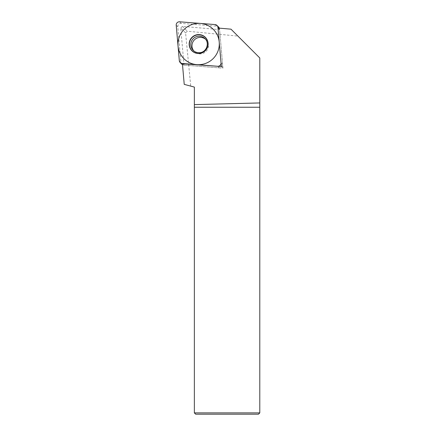 <?xml version="1.0" encoding="UTF-8"?>
<svg xmlns="http://www.w3.org/2000/svg" width="436" height="436" viewBox="0 0 436 436"><rect width="100%" height="100%" fill="white"/><g stroke="black" fill="none" stroke-linecap="round" stroke-linejoin="round"><path stroke-width="0.33" stroke-dasharray="2.18 1.64" d="M259.785 412.892L194.363 412.892L195.671 414.2L258.477 414.2L259.785 412.892L259.785 57.966L237.925 36.101L187.235 31.201L185.578 32.853L190.734 86.115L184.226 84.371M194.363 412.892L194.363 87.086L190.734 86.115M185.578 32.853L180.755 28.029L183.997 65.111L182.401 63.514M180.755 28.029L182.412 26.373L219.586 29.626L222.96 68.158L183.997 65.111M182.412 26.373L187.235 31.201M237.925 36.101L230.987 29.168M217.989 28.029L219.586 29.626M221.363 66.561L222.96 68.158M176.215 25.217L177.812 26.814L180.913 62.277A3.139 3.112 135 0 0 181.807 64.196M182.422 63.76L183.752 65.089A3.139 3.112 135 0 1 182.51 64.719M183.752 65.089L219.248 67.869A3.139 3.112 135 0 0 222.633 64.452L219.531 28.989A3.139 3.112 135 0 0 219.335 28.149M177.812 26.814A3.139 3.112 135 0 1 181.196 23.397L216.692 26.176A3.139 3.112 135 0 1 218.638 27.07M205.487 39.207A8.311 8.229 135 0 1 200.942 53.862A8.311 8.229 135 0 1 193.797 50.898M179.316 60.68L180.913 62.277M217.651 66.272L219.248 67.869M221.036 62.855L222.633 64.452M218.627 28.084L219.531 28.989M215.09 24.574L216.692 26.176M179.599 21.8L181.196 23.397M206.097 39.758L204.947 38.608A8.311 8.229 135 0 1 199.792 52.712A8.311 8.229 -45 0 1 193.197 50.358L194.347 51.508"/><path stroke-width="0.65" d="M194.363 412.892L259.785 412.892L258.477 414.2L195.671 414.2L194.363 412.892L194.363 107.24L259.785 107.24L259.785 57.966L230.987 29.168L217.989 28.029L221.363 66.561L182.401 63.514L184.226 84.371L194.363 87.086L194.363 104.607L259.785 102.945M259.785 412.892L259.785 107.24M194.363 107.24L194.363 104.607M182.155 63.493A3.139 3.112 -45 0 1 179.316 60.68L176.215 25.217L179.316 60.68A3.139 3.112 -45 0 0 182.155 63.493L217.651 66.272A3.139 3.112 -45 0 0 221.036 62.855L217.935 27.392A3.139 3.112 -45 0 0 215.09 24.574L179.599 21.8A3.139 3.112 -45 0 0 176.215 25.217A3.139 3.112 -45 0 1 179.599 21.8L215.09 24.574A3.139 3.112 -45 0 1 217.935 27.392L221.036 62.855A3.139 3.112 -45 0 1 217.651 66.272L182.422 63.76M197.802 34.613A9.51 9.423 135 0 1 208.059 43.12A9.51 9.423 135 0 1 199.448 53.459A9.51 9.423 135 0 1 189.191 44.946A9.51 9.423 135 0 1 197.802 34.613M182.51 64.719A3.139 3.112 135 0 1 181.807 64.196L180.21 62.599M217.041 25.473L218.638 27.07A3.139 3.112 135 0 1 219.335 28.149M193.797 50.898A8.311 8.229 135 0 1 205.487 39.207M197.895 34.836A9.363 9.276 -45 0 0 189.42 45.017A9.363 9.276 -45 0 0 199.519 53.394A9.363 9.276 135 0 0 207.994 43.218A9.363 9.276 135 0 0 197.895 34.836M200.424 64.61A20.765 20.574 -45 0 0 219.215 42.041A20.765 20.574 -45 0 0 196.827 23.462A20.765 20.574 -45 0 0 178.035 46.025A20.765 20.574 -45 0 0 200.424 64.61M217.935 27.392L218.627 28.084M198.347 36.248A8.311 8.229 135 0 1 204.947 38.608C209.874 42.973 206.495 52.374 199.721 52.68C197.17 52.87 194.996 52.097 193.197 50.358A8.311 8.229 -45 0 1 198.347 36.248"/></g></svg>
